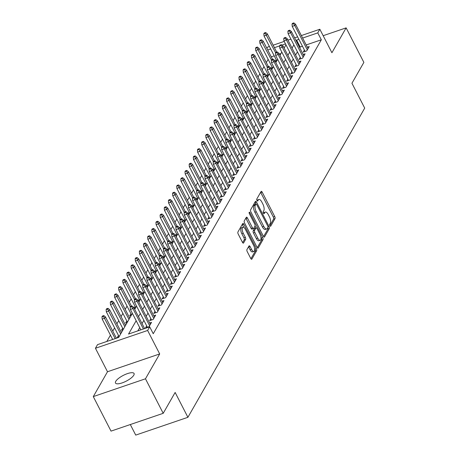 <?xml version="1.0" encoding="UTF-8"?>
<svg xmlns="http://www.w3.org/2000/svg" width="458" height="458" viewBox="0 0 458 458"><rect width="100%" height="100%" fill="white"/><g stroke="black" fill="none" stroke-linecap="round" stroke-linejoin="round"><path stroke-width="0.69" d="M269.917 225.725A1.122 0.458 71.2 0 0 270.564 226.286A1.122 0.458 71.2 0 0 270.689 226.178L275.018 218.603A1.603 0.653 71.2 0 0 274.726 216.537L262.188 192.142A1.603 0.653 71.2 0 0 261.266 191.341A1.603 0.653 71.2 0 0 261.089 191.501L256.761 199.07A1.122 0.458 71.2 0 0 256.961 200.518A1.122 0.458 71.2 0 0 257.608 201.079A1.122 0.458 71.2 0 0 257.734 200.965L258.295 199.986A5.13 2.095 71.2 0 1 258.867 199.47A5.13 2.095 71.2 0 1 261.827 202.047L262.869 204.079A5.13 2.095 71.2 0 1 263.797 210.691L263.236 211.676A1.122 0.458 71.2 0 0 263.436 213.119A1.122 0.458 71.2 0 0 264.083 213.686A1.122 0.458 71.2 0 0 264.209 213.571L264.77 212.592A5.13 2.095 71.2 0 1 265.342 212.077A5.13 2.095 71.2 0 1 268.302 214.647L269.35 216.68A5.13 2.095 71.2 0 1 270.272 223.298L269.71 224.277A1.122 0.458 71.2 0 0 269.917 225.725M133.799 375.182A10.448 3.229 -27.2 0 0 134.068 373.488A10.448 3.229 -27.2 0 0 125.383 374.409A10.448 3.229 -27.2 0 0 115.748 381.342A10.448 3.229 -27.2 0 0 115.485 383.037A10.448 3.229 -27.2 0 0 124.17 382.115A10.448 3.229 -27.2 0 0 133.799 375.182M246.948 249.553A1.603 0.653 71.2 0 0 247.234 251.619L250.755 258.467A1.603 0.653 71.2 0 0 251.677 259.268A1.603 0.653 71.2 0 0 251.86 259.108L256.663 250.698A1.603 0.653 71.2 0 0 256.377 248.631L243.839 224.237A1.603 0.653 71.2 0 0 242.912 223.435A1.603 0.653 71.2 0 0 242.734 223.596L237.925 232A1.603 0.653 71.2 0 0 238.217 234.072L242.465 242.339A1.603 0.653 71.2 0 0 243.393 243.141A1.603 0.653 71.2 0 0 243.57 242.98L245.625 239.379A1.603 0.653 71.2 0 0 245.339 237.313L243.232 233.214A4.288 1.752 71.2 0 1 242.935 227.254A4.288 1.752 71.2 0 1 245.408 229.401L253.663 245.465A4.288 1.752 71.2 0 1 253.955 251.425A4.288 1.752 71.2 0 1 251.482 249.272L250.108 246.599A1.603 0.653 71.2 0 0 249.186 245.791A1.603 0.653 71.2 0 0 249.003 245.952L246.948 249.553M163.208 413.316L111.031 431.115L93.289 396.599L145.472 378.795L163.208 413.316L175.139 392.449L187.912 417.301L364.711 108.105L351.939 83.253L363.87 62.385L346.128 27.869L331.913 52.727L319.85 29.255L317.778 32.884L321.327 39.789L153.247 333.739L149.697 326.835L147.625 330.464L95.441 348.269L97.52 344.639L118.674 337.42L132.408 313.398M145.472 378.795L159.687 353.937L147.625 330.464M263.424 236.305A1.603 0.653 71.2 0 0 264.346 237.112A1.603 0.653 71.2 0 0 264.529 236.952L269.333 228.542A1.603 0.653 71.2 0 0 269.046 226.475L256.509 202.081A1.603 0.653 71.2 0 0 255.581 201.28A1.603 0.653 71.2 0 0 255.404 201.44L250.595 209.844A1.603 0.653 71.2 0 0 250.887 211.911L263.424 236.305M263.001 239.62L258.192 248.03A1.603 0.653 71.2 0 1 258.014 248.19A1.603 0.653 71.2 0 1 257.087 247.383L244.549 222.989A1.603 0.653 71.2 0 1 244.263 220.922L246.318 217.327A1.603 0.653 71.2 0 1 246.501 217.166A1.603 0.653 71.2 0 1 247.423 217.968L252.507 227.861A1.603 0.653 71.2 0 0 253.434 228.668A1.603 0.653 71.2 0 0 253.612 228.508L254.974 226.12A1.603 0.653 71.2 0 0 254.688 224.048L249.392 213.749A1.122 0.458 71.2 0 1 249.318 212.191A1.122 0.458 71.2 0 1 249.965 212.752L262.709 237.553A1.603 0.653 71.2 0 1 263.001 239.62L261.587 240.101L257.259 247.675M346.128 27.869L323.165 35.701M118.485 335.474L117.305 337.529L118.925 336.979M122.635 328.214L121.456 330.27L123.076 329.72M126.786 320.955L125.607 323.016L127.227 322.461M130.936 313.696L129.757 315.757L131.377 315.201M135.087 306.436L134.114 308.142M139.238 299.183L138.259 300.883M143.383 291.923L142.409 293.624M147.533 284.664L146.56 286.37M151.684 277.405L150.711 279.111M155.834 270.146L154.861 271.852M159.985 262.892L159.012 264.592M164.136 255.633L163.162 257.333M168.286 248.373L167.313 250.079M172.437 241.114L171.464 242.82M176.588 233.861L175.614 235.561M180.738 226.601L179.765 228.302M184.889 219.342L183.91 221.042M189.034 212.083L188.061 213.789M193.184 204.823L192.211 206.529M197.335 197.57L196.362 199.27M201.486 190.31L200.512 192.011M205.636 183.051L204.663 184.757M209.787 175.792L208.814 177.498M213.938 168.538L212.964 170.239M218.088 161.279L217.115 162.979M222.239 154.02L221.266 155.72M226.389 146.76L225.416 148.466M230.54 139.501L229.561 141.207M234.691 132.248L233.712 133.948M238.836 124.988L237.862 126.689M242.986 117.729L242.013 119.435M247.137 110.47L246.164 112.176M251.287 103.21L250.314 104.916M255.438 95.957L254.465 97.657M259.589 88.697L258.615 90.398M263.739 81.438L262.766 83.144M267.89 74.179L266.917 75.885M272.041 66.925L271.067 68.626M304.393 50.042L303.219 52.103L306.74 50.901L309.23 46.544L307.329 47.191M300.242 57.302L299.068 59.357L302.595 58.155L305.085 53.804L303.179 54.45M296.091 64.561L294.918 66.616L298.444 65.414L300.935 61.057L299.028 61.71M291.946 71.814L290.767 73.875L294.294 72.673L296.784 68.316L294.883 68.969M287.796 79.074L286.616 81.135L290.143 79.932L292.633 75.576L290.733 76.223M283.645 86.333L282.466 88.394L285.992 87.186L288.483 82.835L286.582 83.482M279.495 93.592L278.315 95.648L281.842 94.445L284.332 90.094L282.431 90.741M275.344 100.852L274.165 102.907L277.691 101.705L280.181 97.348L278.281 98.001M271.193 108.105L270.014 110.166L273.541 108.964L276.031 104.607L274.13 105.254M267.043 115.364L265.863 117.425L269.39 116.223L271.88 111.867L269.98 112.513M262.892 122.624L261.718 124.679L265.239 123.477L267.73 119.126L265.829 119.773M258.741 129.883L257.568 131.938L261.089 130.736L263.579 126.379L261.678 127.032M254.591 137.137L253.417 139.198L256.944 137.995L259.434 133.639L257.528 134.291M250.44 144.396L249.266 146.457L252.793 145.255L255.283 140.898L253.377 141.545M246.295 151.655L245.116 153.716L248.642 152.508L251.133 148.157L249.232 148.804M242.145 158.915L240.965 160.97L244.492 159.768L246.982 155.417L245.082 156.064M237.994 166.174L236.815 168.229L240.341 167.027L242.832 162.67L240.931 163.323M233.843 173.427L232.664 175.488L236.191 174.286L238.681 169.929L236.78 170.576M229.693 180.687L228.513 182.748L232.04 181.545L234.53 177.189L232.63 177.836M225.542 187.946L224.363 190.001L227.889 188.799L230.38 184.448L228.479 185.095M221.391 195.205L220.212 197.261L223.739 196.058L226.229 191.707L224.328 192.354M217.241 202.465L216.067 204.52L219.588 203.318L222.078 198.961L220.178 199.614M213.09 209.718L211.917 211.779L215.437 210.577L217.928 206.22L216.027 206.867M208.94 216.977L207.766 219.039L211.293 217.836L213.777 213.48L211.877 214.126M204.789 224.237L203.615 226.292L207.142 225.09L209.632 220.739L207.726 221.386M200.638 231.496L199.465 233.551L202.991 232.349L205.482 227.992L203.581 228.645M196.493 238.75L195.314 240.811L198.841 239.608L201.331 235.252L199.43 235.904M192.343 246.009L191.163 248.07L194.69 246.868L197.18 242.511L195.28 243.158M188.192 253.268L187.013 255.329L190.539 254.121L193.03 249.77L191.129 250.417M184.042 260.528L182.862 262.583L186.389 261.381L188.879 257.03L186.979 257.677M179.891 267.787L178.712 269.842L182.238 268.64L184.729 264.283L182.828 264.936M175.74 275.04L174.561 277.101L178.088 275.899L180.578 271.542L178.677 272.189M171.59 282.3L170.416 284.361L173.937 283.159L176.427 278.802L174.527 279.449M167.439 289.559L166.265 291.614L169.786 290.412L172.277 286.061L170.376 286.708M163.288 296.818L162.115 298.874L165.641 297.671L168.126 293.315L166.225 293.967M159.138 304.072L157.964 306.133L161.491 304.931L163.981 300.574L162.075 301.227M154.987 311.331L153.814 313.392L157.34 312.19L159.831 307.833L157.93 308.48M150.842 318.591L149.663 320.652L153.19 319.449L155.68 315.093L153.779 315.739M146.692 325.85L145.512 327.905L149.039 326.703L151.529 322.352L149.629 322.999M321.327 39.789L306.179 44.953M302.435 46.235L300.173 47.008L299.744 47.758M297.425 51.811L295.593 55.017M293.275 59.071L291.443 62.271M289.124 66.33L287.292 69.53M284.973 73.583L283.141 76.789M280.823 80.843L278.991 84.049M276.672 88.102L274.84 91.308M272.521 95.361L270.689 98.562M268.371 102.621L266.539 105.821M264.22 109.874L262.388 113.08M260.07 117.133L258.238 120.34M255.919 124.393L254.093 127.593M251.774 131.652L249.942 134.852M247.623 138.906L245.791 142.112M243.473 146.165L241.641 149.371M239.322 153.424L237.49 156.63M235.172 160.684L233.34 163.884M231.021 167.943L229.189 171.143M226.87 175.196L225.038 178.402M222.72 182.456L220.888 185.662M218.569 189.715L216.737 192.921M214.418 196.974L212.586 200.175M210.268 204.228L208.442 207.434M206.123 211.487L204.291 214.693M201.972 218.747L200.14 221.953M197.822 226.006L195.99 229.206M193.671 233.265L191.839 236.465M189.52 240.519L187.688 243.725M185.37 247.778L183.538 250.984M181.219 255.037L179.387 258.243M177.069 262.297L175.237 265.497M172.918 269.556L171.086 272.756M168.767 276.809L166.935 280.015M164.617 284.069L162.785 287.275M160.472 291.328L158.64 294.528M156.321 298.587L154.489 301.788M152.171 305.841L150.339 309.047M148.02 313.1L146.188 316.306M143.869 320.36L142.037 323.566M139.719 327.619L137.852 330.876M268.142 59.345L266.31 62.546M263.991 66.599L262.159 69.805M259.841 73.858L258.009 77.064M255.696 81.118L253.864 84.318M251.545 88.377L249.713 91.577M247.394 95.63L245.562 98.836M243.244 102.89L241.412 106.096M239.093 110.149L237.261 113.355M234.943 117.408L233.111 120.609M230.792 124.668L228.96 127.868M226.641 131.921L224.809 135.127M222.491 139.18L220.659 142.386M218.34 146.44L216.508 149.64M214.189 153.699L212.357 156.899M210.039 160.953L208.213 164.159M205.894 168.212L204.062 171.418M201.743 175.471L199.911 178.677M197.593 182.731L195.761 185.931M193.442 189.99L191.61 193.19M189.291 197.243L187.459 200.449M185.141 204.503L183.309 207.709M180.99 211.762L179.158 214.968M176.84 219.021L175.008 222.222M172.689 226.281L170.857 229.481M168.538 233.534L166.706 236.74M164.388 240.794L162.561 243.999M160.243 248.053L158.411 251.253M156.092 255.312L154.26 258.512M151.941 262.566L150.109 265.772M147.791 269.825L145.959 273.031M143.64 277.084L141.808 280.29M139.49 284.344L137.658 287.544M135.339 291.603L133.507 294.803M131.188 298.856L129.356 302.062M127.038 306.116L125.206 309.322M122.887 313.375L121.055 316.581M118.737 320.634L116.904 323.835M114.592 327.888L112.76 331.094M110.441 335.147L106.829 341.462M280.989 53.552L279.363 54.107M274.233 55.853L271.273 56.866M276.191 59.666L275.212 61.366M275.338 61.612L276.632 61.172M271.188 68.872L272.481 68.431M267.043 76.125L268.331 75.684M262.892 83.385L264.18 82.944M258.741 90.644L260.029 90.203M254.591 97.903L255.879 97.462M250.44 105.157L251.728 104.722M246.29 112.416L247.578 111.975M242.139 119.675L243.427 119.235M237.988 126.935L239.276 126.494M233.838 134.194L235.131 133.753M229.687 141.448L230.981 141.012M225.536 148.707L226.83 148.266M221.391 155.966L222.68 155.525M217.241 163.225L218.529 162.785M213.09 170.485L214.378 170.044M208.94 177.738L210.228 177.298M204.789 184.998L206.077 184.557M200.638 192.257L201.926 191.816M196.488 199.516L197.776 199.075M192.337 206.77L193.625 206.335M188.186 214.029L189.475 213.588M184.036 221.288L185.33 220.848M179.885 228.548L181.179 228.107M175.735 235.807L177.028 235.366M171.59 243.061L172.878 242.626M167.439 250.32L168.727 249.879M163.288 257.579L164.577 257.138M159.138 264.839L160.426 264.398M154.987 272.092L156.275 271.657M150.837 279.351L152.125 278.911M146.686 286.611L147.974 286.17M142.535 293.87L143.823 293.429M138.385 301.129L139.679 300.688M134.234 308.383L135.528 307.948M130.307 424.537L135.734 435.1L187.912 417.301M159.687 353.937L107.504 371.741L93.289 396.599M107.504 371.741L95.441 348.269M266.911 48.382L267.672 47.059L269.407 46.464M136.169 320.715L128.543 334.054L149.697 326.835M298.891 39.331L296.624 40.104L296.194 40.854M293.876 44.907L292.044 48.113M289.725 52.166L287.893 55.372M285.574 59.425L283.742 62.626M281.424 66.685L279.592 69.885M277.273 73.938L275.441 77.144M273.123 81.198L271.291 84.404M268.972 88.457L267.14 91.663M264.827 95.716L262.995 98.917M260.676 102.97L258.844 106.176M256.526 110.229L254.694 113.435M252.375 117.488L250.543 120.694M248.225 124.748L246.393 127.948M244.074 132.007L242.242 135.207M239.923 139.261L238.091 142.467M235.773 146.52L233.941 149.726M231.622 153.779L229.79 156.985M227.471 161.039L225.639 164.239M223.321 168.298L221.489 171.498M219.17 175.551L217.344 178.757M215.025 182.811L213.193 186.017M210.875 190.07L209.043 193.27M206.724 197.329L204.892 200.53M202.573 204.583L200.741 207.789M198.423 211.842L196.591 215.048M194.272 219.101L192.44 222.307M190.122 226.361L188.29 229.561M185.971 233.62L184.139 236.82M181.82 240.874L179.988 244.08M177.67 248.133L175.838 251.339M173.519 255.392L171.693 258.598M169.374 262.652L167.542 265.852M165.224 269.911L163.391 273.111M161.073 277.164L159.241 280.37M156.922 284.424L155.09 287.63M152.772 291.683L150.94 294.883M148.621 298.942L146.789 302.143M144.47 306.196L142.638 309.402M140.32 313.455L138.488 316.661M317.778 32.884L302.635 38.054M273.151 45.187L284.2 41.42M287.945 40.144L290.904 39.13M294.654 37.854L297.608 36.846M301.358 35.564L319.85 29.255M285.477 43.905L281.962 45.107M279.598 45.909L274.428 47.672M270.684 48.954L267.724 49.962M134.726 309.339L136.558 306.139M138.877 302.085L140.709 298.879M143.028 294.826L144.86 291.62M147.178 287.567L149.01 284.361M151.329 280.307L153.161 277.107M155.48 273.048L157.312 269.848M159.63 265.795L161.462 262.589M163.781 258.535L165.613 255.329M167.931 251.276L169.758 248.076M172.076 244.017L173.908 240.816M176.227 236.763L178.059 233.557M180.378 229.504L182.21 226.298M184.528 222.244L186.36 219.039M188.679 214.985L190.511 211.785M192.829 207.726L194.661 204.526M196.98 200.472L198.812 197.266M201.131 193.213L202.963 190.007M205.281 185.954L207.113 182.753M209.432 178.694L211.264 175.494M213.583 171.441L215.409 168.235M217.727 164.182L219.559 160.976M221.878 156.922L223.71 153.716M226.029 149.663L227.861 146.463M230.179 142.404L232.011 139.203M234.33 135.15L236.162 131.944M238.481 127.891L240.313 124.685M242.631 120.631L244.463 117.425M246.782 113.372L248.614 110.172M250.932 106.113L252.764 102.913M255.083 98.859L256.915 95.653M259.234 91.6L261.066 88.394M263.379 84.341L265.211 81.14M267.529 77.081L269.361 73.881M271.68 69.828L273.512 66.622M275.831 62.569L277.663 59.363M279.981 55.309L281.813 52.103M284.132 48.05L285.964 44.85M300.173 47.008L296.624 40.104M265.342 212.077L263.934 212.558A5.13 2.095 71.2 0 0 263.39 213.022M258.867 199.47L257.459 199.951A5.13 2.095 71.2 0 0 256.915 200.421M269.865 225.628L273.603 219.084A1.603 0.653 71.2 0 0 273.317 217.018L260.779 192.623A1.603 0.653 71.2 0 0 260.608 192.331M255.873 204.068L255.095 202.562A1.603 0.653 71.2 0 0 254.929 202.27M263.59 236.597L267.924 229.023A1.603 0.653 71.2 0 0 267.861 227.511M267.913 227.431A1.122 0.458 71.2 0 0 267.707 225.983L256.703 204.571A1.122 0.458 71.2 0 0 256.056 204.005A1.122 0.458 71.2 0 0 255.93 204.119L255.341 205.155A5.13 2.095 71.2 0 0 256.262 211.768L263.785 226.407A5.13 2.095 71.2 0 0 266.745 228.977A5.13 2.095 71.2 0 0 267.317 228.462L267.913 227.431M254.814 204.503A1.122 0.458 71.2 0 0 254.648 204.486A1.122 0.458 71.2 0 0 254.522 204.6L255.93 204.119M266.745 228.977L265.337 229.458A5.13 2.095 71.2 0 1 262.377 226.887L254.854 212.249A5.13 2.095 71.2 0 1 253.932 205.636L254.522 204.6M253.434 228.668L252.02 229.149A1.603 0.653 71.2 0 1 251.099 228.342L246.015 218.449A1.603 0.653 71.2 0 0 245.843 218.157M255.06 225.891L256.079 227.872M260.951 237.353L261.3 238.034L262.709 237.553M257.785 238.126A4.288 1.752 71.2 0 0 260.259 240.278A4.288 1.752 71.2 0 0 259.961 234.319L257.053 228.656A1.603 0.653 71.2 0 0 256.131 227.855A1.603 0.653 71.2 0 0 255.953 228.015L254.585 230.403A1.603 0.653 71.2 0 0 254.877 232.469L257.785 238.126L256.371 238.607A4.288 1.752 71.2 0 0 258.844 240.759L260.259 240.278M254.963 228.353A1.603 0.653 71.2 0 0 254.722 228.336A1.603 0.653 71.2 0 0 254.539 228.496L255.953 228.015M256.371 238.607L253.463 232.95A1.603 0.653 71.2 0 1 253.177 230.884L254.539 228.496M261.587 240.101A1.603 0.653 71.2 0 0 261.3 238.034M253.955 251.425L252.547 251.906A4.288 1.752 71.2 0 1 250.074 249.753L248.7 247.08A1.603 0.653 71.2 0 0 248.528 246.788M242.935 227.254L241.526 227.735A4.288 1.752 71.2 0 0 241.818 233.695L243.232 233.214M242.637 242.626L244.217 239.86A1.603 0.653 71.2 0 0 243.925 237.794L241.818 233.695M243.816 227.426L242.431 224.718A1.603 0.653 71.2 0 0 242.259 224.426M250.921 258.753L255.255 251.179A1.603 0.653 71.2 0 0 254.963 249.112L254.648 248.499M265.663 32.524L264.255 33.005L263.837 33.732L265.251 33.245L265.663 32.524L267.317 33.835L266.567 35.14L264.031 36.005L276.804 60.862M265.251 33.245L275.642 52.79M267.317 33.835L276.712 52.12M264.031 36.005L263.837 33.732M293.452 23.627L293.87 22.9L292.456 23.381L292.044 24.108L293.452 23.627L294.775 25.516L295.519 24.211L308.057 48.6M307.307 49.911L294.775 25.516L292.233 26.387L305.12 51.451M292.044 24.108L292.233 26.387M295.519 24.211L293.87 22.9M261.512 39.777L260.104 40.264L259.686 40.985L261.1 40.504L261.512 39.777L263.167 41.094L262.417 42.399L259.881 43.264L272.653 68.122M261.1 40.504L271.491 60.05M263.167 41.094L272.562 59.38M259.881 43.264L259.686 40.985M257.362 47.037L255.953 47.517L255.535 48.245L256.949 47.764L257.362 47.037L259.016 48.348L258.266 49.659L255.73 50.523L268.502 75.381M256.949 47.764L267.34 67.309M259.016 48.348L268.417 66.639M255.73 50.523L255.535 48.245M253.211 54.296L251.803 54.777L251.39 55.504L252.799 55.023L253.211 54.296L254.866 55.607L254.121 56.912L251.579 57.782L264.358 82.64M252.799 55.023L263.19 74.568M254.866 55.607L264.266 73.893M251.579 57.782L251.39 55.504M249.06 61.555L247.652 62.036L247.24 62.763L248.648 62.282L249.06 61.555L250.715 62.866L249.971 64.172L247.429 65.042L260.207 89.894M248.648 62.282L259.039 81.827M250.715 62.866L260.115 81.152M247.429 65.042L247.24 62.763M289.301 30.886L289.719 30.159L288.305 30.64L287.893 31.367L289.301 30.886L290.624 32.776L291.368 31.47L303.906 55.859M303.156 57.164L290.624 32.776L288.088 33.64L300.969 58.71M287.893 31.367L288.088 33.64M291.368 31.47L289.719 30.159M285.151 38.14L285.569 37.419L284.16 37.9L283.742 38.621L285.151 38.14L286.473 40.035L287.223 38.73L299.755 63.118M299.011 64.423L286.473 40.035L283.937 40.899L296.818 65.969M283.742 38.621L283.937 40.899M287.223 38.73L285.569 37.419M281 45.399L281.418 44.672L280.01 45.153L279.592 45.88L281 45.399L282.323 47.294L283.073 45.989L295.605 70.377M294.86 71.683L282.323 47.294L279.786 48.159L292.668 73.228M279.592 45.88L279.786 48.159M283.073 45.989L281.418 44.672M276.855 52.659L277.267 51.931L275.859 52.412L275.441 53.139L276.855 52.659L278.172 54.554L278.922 53.242L291.454 77.637M290.71 78.942L278.172 54.554L275.636 55.418L288.517 80.482M275.441 53.139L275.636 55.418M278.922 53.242L277.267 51.931M244.916 68.815L243.501 69.295L243.089 70.017L244.498 69.536L244.916 68.815L246.564 70.126L245.82 71.431L243.278 72.295L256.056 97.153M244.498 69.536L254.888 89.081M246.564 70.126L255.965 88.411M243.278 72.295L243.089 70.017M272.705 59.918L273.117 59.191L271.709 59.672L271.291 60.399L272.705 59.918L274.021 61.807L274.771 60.502L287.303 84.89M286.559 86.201L274.021 61.807L271.485 62.677L284.366 87.741M271.291 60.399L271.485 62.677M274.771 60.502L273.117 59.191M240.765 76.068L239.351 76.549L238.939 77.276L240.347 76.795L240.765 76.068L242.414 77.385L241.669 78.69L239.128 79.555L251.906 104.413M240.347 76.795L250.738 96.34M242.414 77.385L251.814 95.67M239.128 79.555L238.939 77.276M268.554 67.171L268.966 66.45L267.558 66.931L267.14 67.658L268.554 67.171L269.871 69.066L270.621 67.761L283.153 92.15M282.409 93.455L269.871 69.066L267.335 69.931L280.216 95.001M267.14 67.658L267.335 69.931M270.621 67.761L268.966 66.45M236.614 83.327L235.2 83.808L234.788 84.535L236.196 84.054L236.614 83.327L238.263 84.638L237.519 85.949L234.977 86.814L247.755 111.672M236.196 84.054L246.587 103.6M238.263 84.638L247.664 102.93M234.977 86.814L234.788 84.535M264.403 74.431L264.816 73.704L263.407 74.19L262.995 74.912L264.403 74.431L265.726 76.326L266.47 75.02L279.002 99.409M278.258 100.714L265.726 76.326L263.184 77.19L276.065 102.26M262.995 74.912L263.184 77.19M266.47 75.02L264.816 73.704M232.464 90.587L231.05 91.068L230.637 91.795L232.046 91.314L232.464 90.587L234.112 91.898L233.368 93.203L230.832 94.073L243.604 118.931M232.046 91.314L242.442 110.859M234.112 91.898L243.513 110.183M230.832 94.073L230.637 91.795M260.253 81.69L260.665 80.963L259.257 81.444L258.844 82.171L260.253 81.69L261.575 83.585L262.32 82.274L274.857 106.668M274.107 107.974L261.575 83.585L259.033 84.449L271.92 109.519M258.844 82.171L259.033 84.449M262.32 82.274L260.665 80.963M228.313 97.846L226.905 98.327L226.487 99.054L227.895 98.573L228.313 97.846L229.968 99.157L229.218 100.462L226.681 101.327L239.454 126.185M227.895 98.573L238.292 118.112M229.968 99.157L239.362 117.443M226.681 101.327L226.487 99.054M256.102 88.949L256.52 88.222L255.106 88.703L254.694 89.43L256.102 88.949L257.425 90.839L258.169 89.533L270.707 113.922M269.957 115.233L257.425 90.839L254.883 91.709L267.77 116.773M254.694 89.43L254.883 91.709M258.169 89.533L256.52 88.222M224.162 105.105L222.754 105.586L222.336 106.308L223.744 105.827L224.162 105.105L225.817 106.416L225.067 107.722L222.531 108.586L235.303 133.444M223.744 105.827L234.141 125.372M225.817 106.416L235.212 124.702M222.531 108.586L222.336 106.308M251.952 96.209L252.369 95.482L250.955 95.962L250.543 96.69L251.952 96.209L253.274 98.098L254.018 96.793L266.556 121.181M265.806 122.486L253.274 98.098L250.732 98.962L263.619 124.032M250.543 96.69L250.732 98.962M254.018 96.793L252.369 95.482M220.012 112.359L218.603 112.84L218.185 113.567L219.6 113.086L220.012 112.359L221.666 113.676L220.916 114.981L218.38 115.845L231.153 140.703M219.6 113.086L229.99 132.631M221.666 113.676L231.061 131.961M218.38 115.845L218.185 113.567M247.801 103.462L248.219 102.741L246.805 103.222L246.393 103.943L247.801 103.462L249.123 105.357L249.868 104.052L262.405 128.44M261.655 129.746L249.123 105.357L246.581 106.222L259.468 131.291M246.393 103.943L246.581 106.222M249.868 104.052L248.219 102.741M215.861 119.618L214.453 120.099L214.035 120.826L215.449 120.345L215.861 119.618L217.516 120.929L216.766 122.24L214.23 123.105L227.002 147.963M215.449 120.345L225.84 139.89M217.516 120.929L226.91 139.221M214.23 123.105L214.035 120.826M243.65 110.722L244.068 109.994L242.654 110.475L242.242 111.202L243.65 110.722L244.973 112.616L245.717 111.311L258.255 135.7M257.505 137.005L244.973 112.616L242.437 113.481L255.318 138.551M242.242 111.202L242.437 113.481M245.717 111.311L244.068 109.994M211.71 126.877L210.302 127.358L209.884 128.085L211.298 127.605L211.71 126.877L213.365 128.188L212.615 129.494L210.079 130.364L222.851 155.216M211.298 127.605L221.689 147.15M213.365 128.188L222.765 146.474M210.079 130.364L209.884 128.085M239.5 117.981L239.918 117.254L238.509 117.735L238.091 118.462L239.5 117.981L240.822 119.876L241.572 118.565L254.104 142.959M253.36 144.264L240.822 119.876L238.286 120.74L251.167 145.804M238.091 118.462L238.286 120.74M241.572 118.565L239.918 117.254M207.56 134.137L206.152 134.618L205.739 135.339L207.148 134.858L207.56 134.137L209.214 135.448L208.47 136.753L205.928 137.618L218.706 162.476M207.148 134.858L217.539 154.403M209.214 135.448L218.615 153.733M205.928 137.618L205.739 135.339M235.349 125.24L235.767 124.513L234.359 124.994L233.941 125.721L235.349 125.24L236.671 127.129L237.421 125.824L249.954 150.213M249.209 151.524L236.671 127.129L234.135 128L247.017 153.064M233.941 125.721L234.135 128M237.421 125.824L235.767 124.513M203.409 141.39L202.001 141.877L201.589 142.598L202.997 142.117L203.409 141.39L205.064 142.707L204.32 144.012L201.778 144.877L214.556 169.735M202.997 142.117L213.388 161.663M205.064 142.707L214.464 160.993M201.778 144.877L201.589 142.598M231.204 132.499L231.616 131.772L230.208 132.253L229.79 132.98L231.204 132.499L232.521 134.389L233.271 133.083L245.803 157.472M245.059 158.777L232.521 134.389L229.985 135.253L242.866 160.323M229.79 132.98L229.985 135.253M233.271 133.083L231.616 131.772M199.264 148.65L197.85 149.131L197.438 149.858L198.846 149.377L199.264 148.65L200.913 149.961L200.169 151.272L197.627 152.136L210.405 176.994M198.846 149.377L209.237 168.922M200.913 149.961L210.314 168.252M197.627 152.136L197.438 149.858M227.054 139.753L227.466 139.032L226.057 139.513L225.639 140.234L227.054 139.753L228.37 141.648L229.12 140.343L241.652 164.731M240.908 166.036L228.37 141.648L225.834 142.512L238.715 167.582M225.639 140.234L225.834 142.512M229.12 140.343L227.466 139.032M195.114 155.909L193.7 156.39L193.287 157.117L194.696 156.636L195.114 155.909L196.763 157.22L196.018 158.525L193.476 159.395L206.255 184.253M194.696 156.636L205.087 176.181M196.763 157.22L206.163 175.506M193.476 159.395L193.287 157.117M222.903 147.012L223.315 146.285L221.907 146.766L221.489 147.493L222.903 147.012L224.22 148.907L224.97 147.602L237.502 171.99M236.757 173.296L224.22 148.907L221.683 149.772L234.565 174.841M221.489 147.493L221.683 149.772M224.97 147.602L223.315 146.285M190.963 163.168L189.549 163.649L189.137 164.376L190.545 163.895L190.963 163.168L192.612 164.479L191.868 165.785L189.326 166.649L202.104 191.507M190.545 163.895L200.936 183.44M192.612 164.479L202.012 182.765M189.326 166.649L189.137 164.376M218.752 154.272L219.164 153.544L217.756 154.025L217.344 154.752L218.752 154.272L220.075 156.161L220.819 154.856L233.351 179.25M232.607 180.555L220.075 156.161L217.533 157.031L230.414 182.095M217.344 154.752L217.533 157.031M220.819 154.856L219.164 153.544M186.812 170.428L185.398 170.908L184.986 171.63L186.395 171.149L186.812 170.428L188.461 171.739L187.717 173.044L185.181 173.908L197.953 198.766M186.395 171.149L196.791 190.694M188.461 171.739L197.862 190.024M185.181 173.908L184.986 171.63M214.602 161.531L215.014 160.804L213.605 161.285L213.193 162.012L214.602 161.531L215.924 163.42L216.668 162.115L229.206 186.503M228.456 187.814L215.924 163.42L213.382 164.29L226.269 189.354M213.193 162.012L213.382 164.29M216.668 162.115L215.014 160.804M182.662 177.681L181.254 178.162L180.836 178.889L182.244 178.408L182.662 177.681L184.316 178.998L183.566 180.303L181.03 181.168L193.803 206.026M182.244 178.408L192.641 197.953M184.316 178.998L193.711 197.284M181.03 181.168L180.836 178.889M210.451 168.784L210.869 168.063L209.455 168.544L209.043 169.265L210.451 168.784L211.773 170.679L212.518 169.374L225.055 193.763M224.306 195.068L211.773 170.679L209.232 171.544L222.119 196.614M209.043 169.265L209.232 171.544M212.518 169.374L210.869 168.063M178.511 184.94L177.103 185.421L176.685 186.148L178.093 185.667L178.511 184.94L180.166 186.251L179.416 187.562L176.88 188.427L189.652 213.285M178.093 185.667L188.49 205.213M180.166 186.251L189.56 204.543M176.88 188.427L176.685 186.148M206.3 176.044L206.718 175.317L205.304 175.798L204.892 176.525L206.3 176.044L207.623 177.939L208.367 176.633L220.905 201.022M220.155 202.327L207.623 177.939L205.081 178.803L217.968 203.873M204.892 176.525L205.081 178.803M208.367 176.633L206.718 175.317M174.361 192.2L172.952 192.681L172.534 193.408L173.948 192.927L174.361 192.2L176.015 193.511L175.265 194.816L172.729 195.686L185.501 220.544M173.948 192.927L184.339 212.472M176.015 193.511L185.41 211.796M172.729 195.686L172.534 193.408M202.15 183.303L202.568 182.576L201.154 183.057L200.741 183.784L202.15 183.303L203.472 185.198L204.216 183.887L216.754 208.281M216.004 209.587L203.472 185.198L200.93 186.062L213.817 211.132M200.741 183.784L200.93 186.062M204.216 183.887L202.568 182.576M170.21 199.459L168.802 199.94L168.384 200.667L169.798 200.186L170.21 199.459L171.864 200.77L171.115 202.075L168.578 202.94L181.351 227.798M169.798 200.186L180.189 219.726M171.864 200.77L181.259 219.056M168.578 202.94L168.384 200.667M197.999 190.562L198.417 189.835L197.003 190.316L196.591 191.043L197.999 190.562L199.322 192.452L200.066 191.146L212.604 215.535M211.854 216.846L199.322 192.452L196.785 193.322L209.667 218.386M196.591 191.043L196.785 193.322M200.066 191.146L198.417 189.835M166.059 206.718L164.651 207.199L164.233 207.921L165.647 207.44L166.059 206.718L167.714 208.029L166.964 209.335L164.428 210.199L177.2 235.057M165.647 207.44L176.038 226.985M167.714 208.029L177.109 226.315M164.428 210.199L164.233 207.921M193.849 197.822L194.266 197.095L192.858 197.575L192.44 198.303L193.849 197.822L195.171 199.711L195.921 198.406L208.453 222.794M207.703 224.099L195.171 199.711L192.635 200.575L205.516 225.645M192.44 198.303L192.635 200.575M195.921 198.406L194.266 197.095M161.909 213.972L160.5 214.453L160.082 215.18L161.497 214.699L161.909 213.972L163.563 215.283L162.813 216.594L160.277 217.458L173.055 242.316M161.497 214.699L171.887 234.244M163.563 215.283L172.964 233.574M160.277 217.458L160.082 215.18M157.758 221.231L156.35 221.712L155.938 222.439L157.346 221.958L157.758 221.231L159.413 222.542L158.668 223.847L156.126 224.718L168.905 249.576M157.346 221.958L167.737 241.503M159.413 222.542L168.813 240.834M156.126 224.718L155.938 222.439M153.613 228.49L152.199 228.971L151.787 229.698L153.195 229.218L153.613 228.49L155.262 229.802L154.518 231.107L151.976 231.977L164.754 256.829M153.195 229.218L163.586 248.763M155.262 229.802L164.662 248.087M151.976 231.977L151.787 229.698M189.698 205.075L190.116 204.354L188.707 204.835L188.29 205.556L189.698 205.075L191.02 206.97L191.77 205.665L204.302 230.053M203.558 231.359L191.02 206.97L188.484 207.835L201.365 232.904M188.29 205.556L188.484 207.835M191.77 205.665L190.116 204.354M185.553 212.335L185.965 211.607L184.557 212.088L184.139 212.815L185.553 212.335L186.87 214.23L187.62 212.924L200.152 237.313M199.407 238.618L186.87 214.23L184.334 215.094L197.215 240.164M184.139 212.815L184.334 215.094M187.62 212.924L185.965 211.607M181.402 219.594L181.815 218.867L180.406 219.348L179.988 220.075L181.402 219.594L182.719 221.489L183.469 220.178L196.001 244.572M195.257 245.877L182.719 221.489L180.183 222.353L193.064 247.417M179.988 220.075L180.183 222.353M183.469 220.178L181.815 218.867M149.463 235.75L148.049 236.231L147.636 236.952L149.045 236.471L149.463 235.75L151.111 237.061L150.367 238.366L147.825 239.231L160.603 264.089M149.045 236.471L159.436 256.016M151.111 237.061L160.512 255.346M147.825 239.231L147.636 236.952M177.252 226.853L177.664 226.126L176.256 226.607L175.838 227.334L177.252 226.853L178.568 228.742L179.318 227.437L191.85 251.826M191.106 253.137L178.568 228.742L176.032 229.613L188.914 254.677M175.838 227.334L176.032 229.613M179.318 227.437L177.664 226.126M145.312 243.003L143.898 243.484L143.486 244.211L144.894 243.73L145.312 243.003L146.961 244.32L146.216 245.625L143.675 246.49L156.453 271.348M144.894 243.73L155.285 263.276M146.961 244.32L156.361 262.606M143.675 246.49L143.486 244.211M173.101 234.112L173.513 233.385L172.105 233.866L171.687 234.593L173.101 234.112L174.418 236.002L175.168 234.696L187.7 259.085M186.956 260.39L174.418 236.002L171.882 236.866L184.763 261.936M171.687 234.593L171.882 236.866M175.168 234.696L173.513 233.385M141.161 250.263L139.747 250.744L139.335 251.471L140.743 250.99L141.161 250.263L142.81 251.574L142.066 252.885L139.53 253.749L152.302 278.607M140.743 250.99L151.14 270.535M142.81 251.574L152.211 269.865M139.53 253.749L139.335 251.471M168.95 241.366L169.363 240.645L167.954 241.126L167.542 241.847L168.95 241.366L170.273 243.261L171.017 241.956L183.555 266.344M182.805 267.649L170.273 243.261L167.731 244.125L180.612 269.195M167.542 241.847L167.731 244.125M171.017 241.956L169.363 240.645M137.011 257.522L135.602 258.003L135.184 258.73L136.593 258.249L137.011 257.522L138.665 258.833L137.915 260.138L135.379 261.008L148.152 285.866M136.593 258.249L146.989 277.794M138.665 258.833L148.06 277.119M135.379 261.008L135.184 258.73M164.8 248.625L165.212 247.898L163.804 248.379L163.391 249.106L164.8 248.625L166.122 250.52L166.867 249.209L179.404 273.603M178.654 274.909L166.122 250.52L163.58 251.385L176.467 276.455M163.391 249.106L163.58 251.385M166.867 249.209L165.212 247.898M132.86 264.781L131.452 265.262L131.034 265.989L132.442 265.508L132.86 264.781L134.515 266.092L133.765 267.398L131.228 268.262L144.001 293.12M132.442 265.508L142.839 285.053M134.515 266.092L143.909 284.378M131.228 268.262L131.034 265.989M160.649 255.885L161.067 255.158L159.653 255.638L159.241 256.365L160.649 255.885L161.972 257.774L162.716 256.469L175.254 280.857M174.504 282.168L161.972 257.774L159.43 258.644L172.317 283.708M159.241 256.365L159.43 258.644M162.716 256.469L161.067 255.158M128.709 272.041L127.301 272.521L126.883 273.243L128.297 272.762L128.709 272.041L130.364 273.352L129.614 274.657L127.078 275.521L139.85 300.379M128.297 272.762L138.688 292.307M130.364 273.352L139.759 291.637M127.078 275.521L126.883 273.243M156.499 263.144L156.917 262.417L155.502 262.898L155.09 263.625L156.499 263.144L157.821 265.033L158.565 263.728L171.103 288.116M170.353 289.422L157.821 265.033L155.279 265.903L168.166 290.967M155.09 263.625L155.279 265.903M158.565 263.728L156.917 262.417M124.559 279.294L123.15 279.775L122.733 280.502L124.147 280.021L124.559 279.294L126.213 280.611L125.463 281.916L122.927 282.781L135.7 307.639M124.147 280.021L134.537 299.566M126.213 280.611L135.608 298.897M122.927 282.781L122.733 280.502M152.348 270.397L152.766 269.676L151.352 270.157L150.94 270.878L152.348 270.397L153.67 272.292L154.415 270.987L166.952 295.376M166.202 296.681L153.67 272.292L151.134 273.157L164.016 298.227M150.94 270.878L151.134 273.157M154.415 270.987L152.766 269.676M120.408 286.553L119 287.034L118.582 287.761L119.996 287.281L120.408 286.553L122.063 287.864L121.313 289.175L118.777 290.04L131.549 314.898M119.996 287.281L130.387 306.826M122.063 287.864L131.457 306.156M118.777 290.04L118.582 287.761M148.197 277.657L148.615 276.93L147.207 277.411L146.789 278.138L148.197 277.657L149.52 279.552L150.27 278.246L162.802 302.635M162.052 303.94L149.52 279.552L146.984 280.416L159.865 305.486M146.789 278.138L146.984 280.416M150.27 278.246L148.615 276.93M116.258 293.813L114.849 294.294L114.431 295.021L115.845 294.54L116.258 293.813L117.912 295.124L117.162 296.429L114.626 297.299L127.404 322.151M115.845 294.54L128.973 319.403M117.912 295.124L129.717 318.098M114.626 297.299L114.431 295.021M144.047 284.916L144.465 284.189L143.056 284.67L142.638 285.397L144.047 284.916L145.369 286.811L146.119 285.5L158.651 309.894M157.907 311.2L145.369 286.811L142.833 287.676L155.714 312.745M142.638 285.397L142.833 287.676M146.119 285.5L144.465 284.189M112.107 301.072L110.699 301.553L110.286 302.28L111.695 301.793L112.107 301.072L113.761 302.383L113.017 303.688L110.475 304.553L123.254 329.411M111.695 301.793L124.822 326.663M113.761 302.383L125.572 325.357M110.475 304.553L110.286 302.28M139.902 292.175L140.314 291.448L138.906 291.929L138.488 292.656L139.902 292.175L141.219 294.065L141.969 292.759L154.501 317.148M153.756 318.459L141.219 294.065L138.682 294.935L151.564 319.999M138.488 292.656L138.682 294.935M141.969 292.759L140.314 291.448M107.956 308.326L106.548 308.812L106.136 309.534L107.544 309.053L107.956 308.326L109.611 309.642L108.867 310.948L106.325 311.812L119.103 336.67M107.544 309.053L120.672 333.922M109.611 309.642L121.422 332.617M106.325 311.812L106.136 309.534M135.751 299.435L136.163 298.708L134.755 299.189L134.337 299.916L135.751 299.435L137.068 301.324L137.818 300.019L150.35 324.407M149.606 325.712L137.068 301.324L134.532 302.188L147.413 327.258M134.337 299.916L134.532 302.188M137.818 300.019L136.163 298.708M103.811 315.585L102.397 316.066L101.985 316.793L103.394 316.312L103.811 315.585L105.46 316.896L104.716 318.207L102.174 319.071L112.662 339.47M103.394 316.312L115.198 338.605M105.46 316.896L116.406 338.193M102.174 319.071L101.985 316.793M131.601 306.688L132.013 305.967L130.604 306.448L130.186 307.169L131.601 306.688L132.917 308.583L133.667 307.278L144.613 328.575M143.406 328.981L132.917 308.583L130.381 309.448L140.864 329.852M130.186 307.169L130.381 309.448M133.667 307.278L132.013 305.967M270.392 226.275L270.689 226.178M257.442 201.068L257.734 200.965M263.917 213.668L264.209 213.571M263.407 213.056L264.77 212.592M256.927 200.455L258.295 199.986M260.779 192.623L262.188 192.142M273.317 217.018L274.726 216.537M273.603 219.084L275.018 218.603M255.095 202.562L256.509 202.081M267.976 226.842L269.046 226.475M267.924 229.023L269.333 228.542M264.106 237.095L264.529 236.952M253.932 205.636L255.341 205.155M254.854 212.249L256.262 211.768M262.377 226.887L263.785 226.407M257.774 248.173L258.192 248.03M246.015 218.449L247.423 217.968M251.099 228.342L252.507 227.861M249.146 213.033L249.965 212.752M253.177 230.884L254.585 230.403M253.463 232.95L254.877 232.469M248.7 247.08L250.108 246.599M250.074 249.753L251.482 249.272M243.925 237.794L245.339 237.313M244.217 239.86L245.625 239.379M243.152 243.124L243.57 242.98M242.431 224.718L243.839 224.237M254.963 249.112L256.377 248.631M255.255 251.179L256.663 250.698M251.436 259.251L251.86 259.108M254.648 204.486L256.056 204.005M254.722 228.336L256.131 227.855"/></g></svg>
